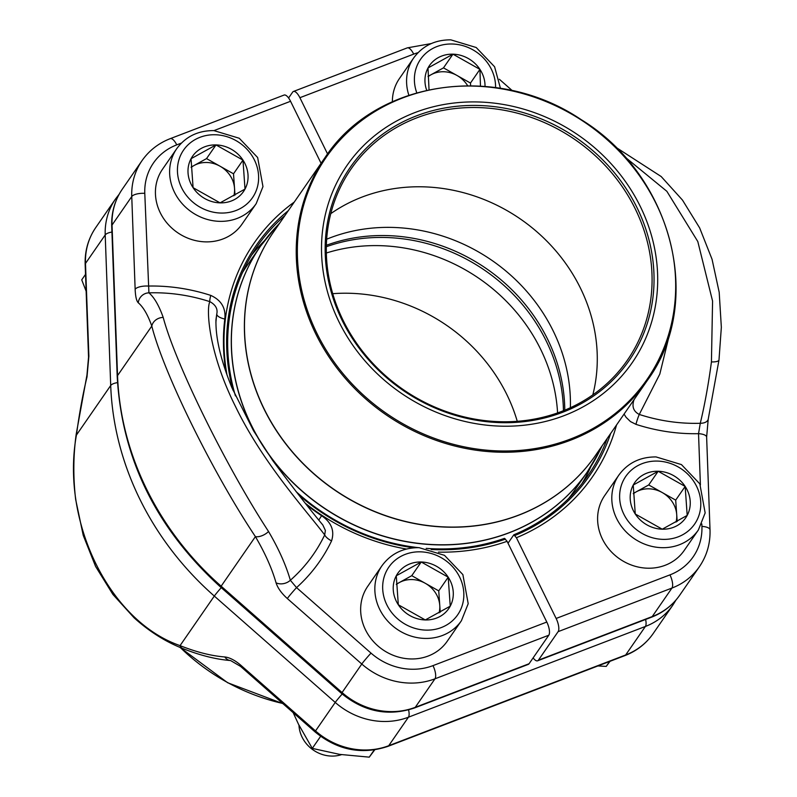 <?xml version="1.0" encoding="UTF-8"?>
<svg xmlns="http://www.w3.org/2000/svg" width="797" height="797" viewBox="0 0 797 797"><rect width="100%" height="100%" fill="white"/><g stroke="black" fill="none" stroke-linecap="round" stroke-linejoin="round"><path stroke-width="1.2" d="M508.018 543.205L513.836 534.787A201.163 181.567 34.7 0 0 588.146 475.231A201.163 181.567 34.7 0 0 607.244 438.41M590.946 466.454A201.163 181.567 -145.3 0 1 581.959 483.6M533.133 657.874A10.74 3.935 -111 0 0 537.626 660.803A10.74 3.935 -111 0 0 538.413 660.155L558.119 631.652A10.74 3.935 -111 0 0 556.137 618.462L669.948 574.876A59.317 53.538 34.7 0 0 701.918 526.399L701.828 523.938M418.026 52.672A59.317 53.538 34.7 0 0 413.703 54.116L299.891 97.702A10.74 3.935 -111 0 0 293.426 91.476A10.74 3.935 -111 0 0 292.648 92.123L288.594 97.981M299.891 97.702L327.577 153.98M616.529 424.98A205.626 185.591 -145.3 0 1 516.416 537.736L556.137 618.462M671.413 326.621L659.806 374.082L639.274 414.45A173.915 156.979 34.7 0 0 700.284 423.277A203.614 48.996 -86.7 0 0 711.432 361.918L712.578 301.087L697.803 241.541L666.85 191.3L624.738 156.8M634.004 399.715A216.654 195.544 -145.3 0 1 633.984 399.855L634.611 398.839M700.404 484.945L698.531 433.668A10.74 3.836 -2.1 0 1 706.62 437.025M624.071 414.081L626.063 417.279L630.457 421.573L635.946 424.343A183.061 165.228 34.7 0 0 698.531 433.668L700.284 423.277A10.74 6.227 13.5 0 0 708.194 419.312M635.946 424.343A10.74 1.455 107.9 0 1 639.274 414.45C633.466 411.441 631.702 406.57 633.984 399.855M711.432 361.918A10.74 3.058 7.6 0 0 718.984 360.005L721.345 327.298L719.193 292.3L712.06 259.294L699.666 227.952L682.471 200.077L661.181 176.535L615.294 146.917M516.416 537.736L513.836 534.787M284.937 215.539A201.163 181.567 34.7 0 0 257.232 246.412A201.163 181.567 34.7 0 0 235.424 395.9M295.986 491.5A201.163 181.567 34.7 0 0 418.525 547.659M426.176 548.376A201.163 181.567 34.7 0 0 504.511 538.354L507.081 541.312A205.626 185.591 -145.3 0 1 438.43 552.132M251.593 255.15A201.163 181.567 -145.3 0 1 264.455 240.704M548.794 635.219L434.983 678.805A70.046 63.232 -145.3 0 1 361.788 664.031L287.318 598.537A10.74 0.598 -48.7 0 1 296.544 587.608L371.013 653.112A59.317 53.538 34.7 0 0 432.99 665.625L546.802 622.039A10.74 3.935 69 0 1 548.794 635.219L529.078 663.732A10.74 3.935 69 0 1 528.301 664.379L414.49 707.965A10.74 3.935 69 0 0 415.267 707.318L529.078 663.732M546.802 622.039L507.081 541.312M321.071 163.285L290.556 101.279L213.995 130.598M215.957 319.946L215.957 319.836C215.798 329.719 216.445 349.325 231.887 387.681L253.526 430.749L272.704 460.517C291.911 486.399 308.618 507.908 322.845 525.024L325.375 530.433L324.698 534.917C306.287 510.568 262.88 463.077 235.653 406.829C207.688 351.128 206.254 307.393 209.92 301.674A173.915 156.979 34.7 0 0 148.919 292.848A203.614 48.996 93.3 0 1 163.206 317.425C175.38 363.482 225.73 465.876 268.549 531.519A203.614 86.933 42.8 0 1 290.347 580.266A10.74 7.93 164 0 1 276.061 582.816C277.715 588.017 281.471 593.257 287.318 598.537M268.549 531.519A10.74 5.589 149.6 0 1 255.409 536.63C212.42 472.153 163.564 372.787 151.799 326.063L117.538 375.616A292.549 264.056 34.7 0 0 221.148 586.184L342.072 692.543A70.046 63.232 34.7 0 0 415.267 707.318L434.983 678.805A10.74 3.935 -111 0 0 432.99 665.625M215.897 322.685A216.654 195.544 -145.3 0 1 216.774 314.008C217.91 308.937 215.628 304.833 209.92 301.674A10.74 1.455 -72.1 0 1 210.757 295.398C221.287 300.19 225.979 308.07 224.814 319.019A10.74 4.184 7.1 0 1 216.774 314.008L215.957 319.746M181.397 143.081L176.745 144.865A10.74 3.935 -111 0 0 170.279 138.638L284.091 95.052A10.74 3.935 69 0 1 290.556 101.279M210.757 295.398A183.061 165.228 34.7 0 0 148.172 286.063A10.74 3.836 177.9 0 0 135.141 289.261C135.46 296.534 136.506 301.037 138.26 302.78A10.74 10.261 130 0 1 148.919 292.848L144.785 193.342A10.74 3.836 177.9 0 0 131.754 196.54L112.038 225.053L117.538 375.616A10.74 3.836 177.9 0 0 117.209 376.612L111.71 226.049C111.301 212.46 114.828 200.167 122.29 189.178A70.046 63.232 34.7 0 0 112.038 225.053A10.74 3.836 177.9 0 0 111.71 226.049M163.206 317.425A10.74 9.046 160.5 0 0 151.799 326.063A192.914 46.425 -86.7 0 0 138.26 302.78M307.184 505.378A206.194 186.109 34.7 0 0 321.599 515.719L318.9 519.913M331.562 540.904A10.74 4.573 25.6 0 1 324.698 534.917A173.915 156.979 34.7 0 1 290.347 580.266L296.544 587.608A183.061 165.228 34.7 0 0 331.562 540.904C334.76 530.822 331.442 522.424 321.599 515.719M593.556 462.17A198.612 179.265 -145.3 0 1 587.19 472.123L573.571 491.839A198.612 179.265 -145.3 0 1 568.889 498.255M242.487 272.554A198.612 179.265 -145.3 0 1 246.841 265.919L260.47 246.213A198.612 179.265 -145.3 0 1 267.543 236.749M363.004 146.19A173.387 156.491 -145.3 0 1 648.678 226.587A173.387 156.491 -145.3 0 1 457.089 419.431A173.387 156.491 -145.3 0 1 363.004 146.19M365.743 148.75A169.622 153.104 -145.3 0 1 645.231 227.394A169.622 153.104 -145.3 0 1 457.797 416.064A169.622 153.104 -145.3 0 1 365.743 148.75M366.53 150.414A168.018 151.649 -145.3 0 1 586.223 147.953A168.018 151.649 -145.3 0 1 627.388 360.194A168.018 151.649 -145.3 0 1 402.943 389.374A168.018 151.649 -145.3 0 1 350.999 169.084A168.018 151.649 -145.3 0 1 366.53 150.414M330.755 213.666A168.018 151.649 -145.3 0 1 520.64 219.175A168.018 151.649 -145.3 0 1 592.829 394.874M326.66 239.21A171.773 155.036 -145.3 0 1 570.373 407.735M326.362 245.297A171.773 155.036 -145.3 0 1 564.784 410.166M396.278 575.783A30.993 27.975 -145.3 0 1 421.224 561.995A30.993 27.975 -145.3 0 1 448.203 577.187A30.993 27.975 -145.3 0 1 450.235 606.158A30.993 27.975 -145.3 0 1 425.289 619.946A30.993 27.975 -145.3 0 1 398.311 604.754A30.993 27.975 -145.3 0 1 396.278 575.783L421.224 561.995L448.203 577.187L450.235 606.158L425.289 619.946L398.311 604.754L396.278 575.783M447.217 641.256A48.308 43.606 -145.3 0 1 382.68 649.645A48.308 43.606 -145.3 0 1 367.746 586.303L381.942 565.77A48.308 43.606 -145.3 0 0 396.876 629.122A48.308 43.606 -145.3 0 0 461.413 620.724L447.217 641.256M298.975 725.21A31.402 28.343 34.7 0 0 331.452 756.074A31.402 28.343 34.7 0 0 341.495 754.659M396.378 584.48A26.839 24.229 -145.3 0 1 399.287 582.577A26.839 24.229 -145.3 0 1 425.249 583.274L438.739 590.876L440.233 612.176M396.368 584.191L411.76 575.683L425.249 583.274A26.839 24.229 -145.3 0 1 439.755 605.361A26.839 24.229 -145.3 0 1 439.097 612.823M448.203 577.187L438.739 590.876M421.224 561.995L411.76 575.683M426.684 90.23A30.993 27.975 -145.3 0 1 428.009 67.964A30.993 27.975 -145.3 0 1 452.945 54.176A30.993 27.975 -145.3 0 1 479.933 69.369A30.993 27.975 -145.3 0 1 485.024 86.395M392.373 101.707A48.308 43.606 -145.3 0 1 399.476 78.485L413.673 57.952A48.308 43.606 -145.3 0 0 408.861 95.222M429.035 89.722L428.009 67.964L452.945 54.176L479.933 69.369L480.461 86.056M428.109 76.661A26.839 24.229 -145.3 0 1 431.018 74.759A26.839 24.229 -145.3 0 1 456.98 75.456L470.469 83.047L470.648 85.687M428.099 76.363L443.491 67.865L456.98 75.456A26.839 24.229 -145.3 0 1 467.62 85.668M479.933 69.369L470.469 83.047M452.945 54.176L443.491 67.865M191.051 158.703A30.993 27.975 -145.3 0 1 215.997 144.924A30.993 27.975 -145.3 0 1 242.975 160.107A30.993 27.975 -145.3 0 1 245.008 189.078A30.993 27.975 -145.3 0 1 220.062 202.866A30.993 27.975 -145.3 0 1 193.083 187.674A30.993 27.975 -145.3 0 1 191.051 158.703L215.997 144.924L242.975 160.107L245.008 189.078L220.062 202.866L193.083 187.674L191.051 158.703M241.989 224.176A48.308 43.606 -145.3 0 1 177.452 232.565A48.308 43.606 -145.3 0 1 162.518 169.223L176.715 148.7A48.308 43.606 -145.3 0 0 191.649 212.042A48.308 43.606 -145.3 0 0 256.186 203.653L241.989 224.176M191.15 167.41A26.839 24.229 -145.3 0 1 194.06 165.497A26.839 24.229 -145.3 0 1 220.022 166.204L233.511 173.796L235.005 195.096M191.141 167.111L206.533 158.603L220.022 166.204A26.839 24.229 -145.3 0 1 234.527 188.281A26.839 24.229 -145.3 0 1 233.87 195.753M242.975 160.107L233.511 173.796M215.997 144.924L206.533 158.603M633.236 485.034A30.993 27.975 -145.3 0 1 658.173 471.256A30.993 27.975 -145.3 0 1 685.161 486.439A30.993 27.975 -145.3 0 1 687.193 515.41A30.993 27.975 -145.3 0 1 662.247 529.198A30.993 27.975 -145.3 0 1 635.269 514.005A30.993 27.975 -145.3 0 1 633.236 485.034L658.173 471.256L685.161 486.439L687.193 515.41L662.247 529.198L635.269 514.005L633.236 485.034M684.175 550.508A48.308 43.606 -145.3 0 1 619.638 558.906A48.308 43.606 -145.3 0 1 604.704 495.555L618.9 475.032A48.308 43.606 -145.3 0 0 633.834 538.373A48.308 43.606 -145.3 0 0 698.371 529.985L684.175 550.508M633.336 493.742A26.839 24.229 -145.3 0 1 636.245 491.829A26.839 24.229 -145.3 0 1 662.207 492.536L675.697 500.127L677.191 521.437M633.326 493.443L648.718 484.945L662.207 492.536A26.839 24.229 -145.3 0 1 676.713 514.613A26.839 24.229 -145.3 0 1 676.055 522.085M685.161 486.439L675.697 500.127M658.173 471.256L648.718 484.945M85.518 274.367L81.732 279.847L86.136 291.224M88.547 357.166L85.159 264.445C84.751 250.856 88.278 238.562 95.75 227.573A70.046 63.232 34.7 0 0 85.488 263.448L88.875 356.169A10.74 3.836 -2.1 0 0 88.547 357.166L86.963 375.018A10.74 6.227 -166.5 0 0 87.003 376.921A192.914 46.425 -86.7 0 0 76.432 435.052C60.632 522.045 109.697 621.331 180.052 645.62A10.74 6.515 111.7 0 0 182.682 648.479C199.898 655.353 215.867 659.368 230.582 660.544L240.564 666.382A10.74 0.598 131.3 0 1 241.053 665.445C235.085 660.324 229.666 657.495 224.794 656.957A10.74 8.558 94.3 0 0 230.562 660.544M241.053 665.445L315.522 730.939L335.238 702.436L214.313 596.066A292.549 264.056 -145.3 0 1 110.703 385.499L76.432 435.052A10.74 3.058 -172.4 0 1 76.193 434.245C73.254 455.545 73.065 477.283 75.655 499.45L83.227 535.345L95.61 566.478L112.925 594.472L134.125 617.834C149.348 631.533 165.527 641.754 182.682 648.479M517.263 421.294A168.018 151.649 34.7 0 0 332.718 293.685M557.581 412.906A171.773 155.036 34.7 0 0 326.332 253.008M563.449 410.704A171.773 155.036 34.7 0 0 326.322 246.741M320.613 736.348L312.285 748.383L298.506 724.264L293.186 712.677M374.241 749.947L369.26 757.15L339.652 754.38L312.285 748.383M374.7 749.877L369.26 757.15M609.635 661.46L606.218 666.402L597.929 665.943M610.034 661.301L606.218 666.402M538.413 660.155L652.225 616.569A70.046 63.232 34.7 0 0 679.711 595.19C672.618 605.302 663.194 612.644 651.448 617.217A10.74 3.935 -111 0 0 652.225 616.569L671.941 588.066L558.119 631.652M679.711 595.19L699.427 566.677A70.046 63.232 -145.3 0 1 671.941 588.066A10.74 3.935 69 0 0 669.948 574.876M701.918 526.399A10.74 3.836 -2.1 0 1 710.017 529.806L706.63 437.085L708.214 419.232L718.984 360.005M293.426 91.476L407.237 47.89A10.74 3.935 69 0 1 413.703 54.116M514.802 535.524A202.587 182.852 34.7 0 0 610.641 433.498M371.013 653.112A10.74 0.598 -48.7 0 0 361.788 664.031L342.072 692.543A10.74 0.598 131.3 0 0 341.584 693.49L220.659 587.13A10.74 0.598 131.3 0 1 221.148 586.184L255.409 536.63A192.914 82.36 -137.2 0 1 276.061 582.816M135.141 289.261L131.754 196.54A70.046 63.232 -145.3 0 1 142.005 160.665L122.29 189.178M406.44 549.043A205.626 185.591 -145.3 0 1 305.709 503.565M227.025 375.098A205.626 185.591 -145.3 0 1 294.223 202.109M176.745 144.865A59.317 53.538 34.7 0 0 144.785 193.342M224.814 319.019A206.194 186.109 34.7 0 0 225.94 371.99M288.335 210.637A202.587 182.852 34.7 0 0 232.903 390.112M298.546 494.708A202.587 182.852 34.7 0 0 413.683 547.828M431.137 549.492A202.587 182.852 34.7 0 0 505.467 539.101M568.839 494.2A198.612 179.265 -145.3 0 1 309.136 497.109A198.612 179.265 -145.3 0 1 260.47 246.213L275.334 227.753A198.602 179.255 34.7 0 0 299.313 488.511A198.602 179.255 34.7 0 0 568.919 494.07A198.602 179.255 34.7 0 0 599.214 451.71L587.19 472.123A198.612 179.265 -145.3 0 1 568.839 494.2M596.545 453.892A195.942 176.854 -145.3 0 1 333.764 489.428A195.942 176.854 -145.3 0 1 274.228 231.03M647.333 380.438C704.867 302.322 672.529 175.39 580.993 119.52C496.411 62.315 375.497 80.228 325.027 157.577L273.271 232.415A195.932 176.844 34.7 0 0 333.853 489.298A195.932 176.844 34.7 0 0 595.588 455.276L647.333 380.438A195.932 176.844 -145.3 0 1 629.222 402.216A195.932 176.844 -145.3 0 1 373.026 405.085A195.932 176.844 -145.3 0 1 325.027 157.577A195.932 176.844 -145.3 0 1 343.128 135.799M628.982 401.17A195.126 176.117 34.7 0 0 611 143.211A195.126 176.117 34.7 0 0 344.055 135.859A195.126 176.117 34.7 0 0 362.037 393.818A195.126 176.117 34.7 0 0 628.982 401.17M420.507 551.833A41.872 37.788 34.7 0 0 389.554 609.595A41.872 37.788 34.7 0 0 459.71 611.488A41.872 37.788 34.7 0 0 420.507 551.833M495.575 87.58A41.872 37.788 34.7 0 0 452.238 44.004A41.872 37.788 34.7 0 0 416.761 92.761M215.28 134.753A41.872 37.788 34.7 0 0 184.326 192.515A41.872 37.788 34.7 0 0 254.482 194.418A41.872 37.788 34.7 0 0 215.28 134.753M657.465 461.084A41.872 37.788 34.7 0 0 626.512 518.847A41.872 37.788 34.7 0 0 696.658 520.75A41.872 37.788 34.7 0 0 657.465 461.084M85.159 264.445A10.74 3.836 -2.1 0 1 85.488 263.448L105.204 234.936A70.046 63.232 -145.3 0 1 115.455 199.061L95.75 227.573M117.498 382.61A10.74 3.836 177.9 0 0 110.703 385.499L105.204 234.936A10.74 3.836 177.9 0 1 111.929 232.057M87.003 376.921L88.875 356.169M224.794 656.957A192.914 82.36 -137.2 0 1 180.052 645.62L214.313 596.066A10.74 0.598 131.3 0 1 221.267 587.658M240.564 666.382L315.034 731.885A10.74 0.598 131.3 0 1 315.522 730.939A70.046 63.232 34.7 0 0 388.717 745.713L408.433 717.2A70.046 63.232 -145.3 0 1 335.238 702.436A10.74 0.598 131.3 0 1 342.192 694.018M315.034 731.885C337.46 750.236 361.768 755.058 387.94 746.361A10.74 3.935 69 0 0 388.717 745.713L625.675 654.965L645.391 626.462L408.433 717.2A10.74 3.935 -111 0 0 408.572 709.898M387.94 746.361L624.898 655.612A10.74 3.935 69 0 0 625.675 654.965A70.046 63.232 34.7 0 0 653.161 633.585L672.877 605.072A70.046 63.232 -145.3 0 1 645.391 626.462A10.74 3.935 -111 0 0 645.6 619.458M180.261 647.493A195.932 176.844 34.7 0 0 282.716 703.452M699.427 566.677C706.899 555.678 710.426 543.395 710.017 529.806M407.237 47.89L431.307 43.556M512.252 90.609L499.33 79.242M651.448 617.217L537.626 660.803M170.279 138.638C158.533 143.201 149.109 150.543 142.005 160.665M117.209 376.612C121.782 458.444 156.262 528.61 220.659 587.13M341.584 693.49C364.01 711.831 388.308 716.662 414.49 707.965M279.857 222.901L275.334 227.753M602.163 445.762L599.214 451.71M461.413 620.724L468.198 603.678L462.868 574.597L444.477 555.33L419.102 547.669C403.272 547.599 390.879 553.636 381.942 565.77M500.436 88.318L494.598 66.779L476.207 47.511L450.833 39.85C435.003 39.78 422.609 45.818 413.673 57.952M256.186 203.653L262.97 186.608L257.64 157.517L239.249 138.26L213.875 130.598C198.045 130.529 185.651 136.556 176.715 148.7M698.371 529.985L705.156 512.939L699.826 483.859L681.435 464.591L656.061 456.93C640.22 456.86 627.837 462.888 618.9 475.032M86.963 375.018L76.193 434.245M624.898 655.612C636.644 651.039 646.068 643.697 653.161 633.585M119.132 194.289L115.455 199.061M676.045 599.962L672.877 605.072M282.925 703.641L227.653 682.74L179.883 647.333"/></g></svg>
